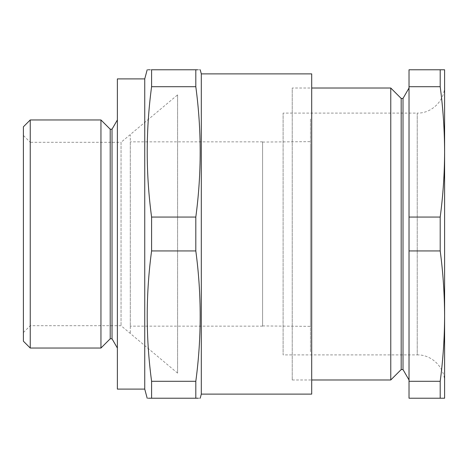 <?xml version="1.0" encoding="UTF-8"?>
<svg xmlns="http://www.w3.org/2000/svg" width="468" height="468" viewBox="0 0 468 468"><rect width="100%" height="100%" fill="white"/><g stroke="black" fill="none" stroke-linecap="round" stroke-linejoin="round"><path stroke-width="0.35" stroke-dasharray="2.34 1.75" d="M177.588 94.864L177.588 373.136L177.588 94.864L121.048 142.307L121.048 325.693L121.048 142.307L30.244 142.307L30.244 325.693L30.244 142.307L23.4 135.463L23.4 332.537L23.4 135.463M23.4 126.799L23.4 341.201M30.244 348.046L30.244 119.954M311.706 88.025L311.706 379.975L311.706 88.025L292.237 88.025L292.237 379.975L292.237 88.025M311.706 394.12L311.706 73.88M201.31 394.12L201.31 73.88M198.175 398.227L200.21 398.227M195.811 86.715L151.591 86.715L151.591 69.773L195.811 69.773L195.811 86.715C201.638 130.162 201.638 173.61 195.811 217.064L195.811 250.936C201.638 294.39 201.638 337.837 195.811 381.285L195.811 398.227M200.21 69.773L197.66 69.773M195.811 217.064L151.591 217.064C145.764 173.61 145.764 130.162 151.591 86.715M195.811 250.936L151.591 250.936L151.591 217.064M195.811 381.285L151.591 381.285C145.764 337.837 145.764 294.39 151.591 250.936M151.591 398.227L151.591 381.285M147.186 398.227L148.356 398.227M151.591 69.773L149.737 69.773M148.356 69.773L147.186 69.773M144.747 389.101L144.747 78.899M117.374 389.101L117.374 78.899M117.374 119.954L117.374 348.046L117.374 119.954M112.027 338.791L112.027 129.209M110.208 338.791L110.208 129.209M100.953 348.046L100.953 119.954M130.291 325.634L130.291 141.851L130.291 325.634M130.291 332.894L130.291 135.106L130.291 332.894M262.583 325.634L262.583 141.851L262.583 325.634M262.583 145.665L262.583 325.939L262.583 145.665M310.483 145.261L310.483 326.36L310.483 145.261M310.483 118.954L310.483 352.059L310.483 118.954M440.201 398.227L409.02 398.227L409.02 381.285L440.201 381.285L440.201 398.227L444.6 398.227L444.6 316.111C444.541 294.39 443.079 272.663 440.201 250.936L440.201 217.064L409.02 217.064L409.02 69.773L444.6 69.773L444.6 151.889C444.541 130.162 443.079 108.436 440.201 86.715L440.201 69.773M440.201 250.936L409.02 250.936L409.02 217.064M440.201 86.715L409.02 86.715M444.6 85.743L444.6 382.257L444.6 85.743C444.974 100.368 431.853 113.49 417.228 113.11L417.228 354.89L283.111 354.89L283.111 113.11L283.111 354.89M440.201 381.285C443.079 359.564 444.541 337.837 444.6 316.111L444.6 151.889C444.541 173.61 443.079 195.337 440.201 217.064M409.02 381.285L409.02 250.936M409.02 88.025L409.02 379.975L409.02 88.025M403.006 369.568L403.006 98.432M401.181 369.568L401.181 98.432M390.768 379.975L390.768 88.025M444.6 382.257C444.974 367.632 431.853 354.51 417.228 354.89L417.228 113.11L283.111 113.11M23.4 332.537L30.244 325.693L121.048 325.693L177.588 373.136M262.583 141.851L130.291 141.851M262.583 326.149L130.291 326.149M262.583 325.939L310.483 326.36M262.583 142.061L310.483 141.64M292.237 379.975L311.706 379.975"/><path stroke-width="0.7" d="M30.244 348.046L23.4 341.201L23.4 126.799L30.244 119.954L30.244 348.046L100.953 348.046L100.953 119.954L110.208 129.209L112.027 129.209L117.374 119.954M201.31 394.12L201.31 73.88L311.706 73.88L311.706 394.12L201.31 394.12L200.21 398.227M197.66 69.773L195.811 69.773C201.638 69.773 201.638 69.773 195.811 69.773L195.811 86.715C201.638 130.162 201.638 173.61 195.811 217.064L195.811 250.936C201.638 294.39 201.638 337.837 195.811 381.285L195.811 398.227C201.638 398.227 201.638 398.227 195.811 398.227L198.175 398.227M195.811 398.227L151.591 398.227C145.764 398.227 145.764 398.227 151.591 398.227L195.811 398.227M148.356 398.227L151.591 398.227L151.591 381.285L195.811 381.285M195.811 250.936L151.591 250.936C145.764 294.39 145.764 337.837 151.591 381.285M195.811 217.064L151.591 217.064L151.591 250.936M195.811 86.715L151.591 86.715C145.764 130.162 145.764 173.61 151.591 217.064M195.811 69.773L151.591 69.773L151.591 86.715M149.737 69.773L148.356 69.773M151.591 69.773C145.764 69.773 145.764 69.773 151.591 69.773M144.747 389.101L117.374 389.101L117.374 78.899L144.747 78.899L144.747 389.101L147.186 398.227M144.747 78.899L147.186 69.773M112.027 129.209L112.027 338.791L117.374 348.046M110.208 129.209L110.208 338.791L112.027 338.791M30.244 119.954L100.953 119.954M440.201 381.285L440.201 398.227L409.02 398.227L409.02 381.285L440.201 381.285C443.079 359.564 444.541 337.837 444.6 316.111L444.6 398.227L440.201 398.227M440.201 69.773L409.02 69.773L409.02 86.715L440.201 86.715L440.201 69.773L444.6 69.773L444.6 151.889C444.541 173.61 443.079 195.337 440.201 217.064L440.201 250.936L409.02 250.936L409.02 381.285M440.201 217.064L409.02 217.064L409.02 250.936M440.201 86.715C443.079 108.436 444.541 130.162 444.6 151.889L444.6 316.111C444.541 294.39 443.079 272.663 440.201 250.936M409.02 86.715L409.02 217.064M403.006 98.432L403.006 369.568L401.181 369.568L401.181 98.432L403.006 98.432L409.02 88.025M401.181 98.432L390.768 88.025L390.768 379.975L401.181 369.568M311.706 88.025L390.768 88.025M201.31 73.88L200.21 69.773M110.208 338.791L100.953 348.046M403.006 369.568L409.02 379.975M311.706 379.975L390.768 379.975"/></g></svg>
